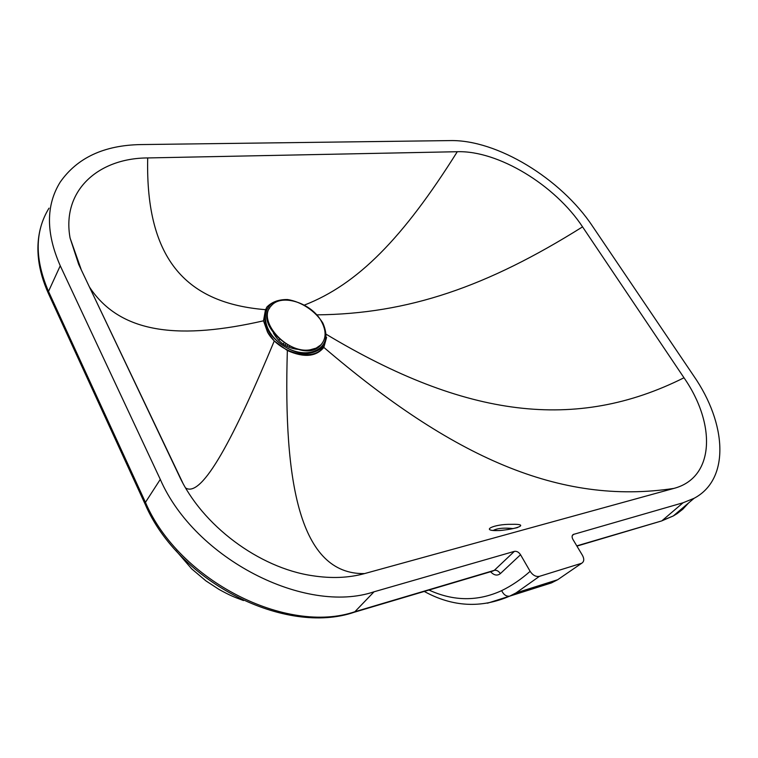 <?xml version="1.0" encoding="UTF-8"?>
<svg xmlns="http://www.w3.org/2000/svg" width="758" height="758" viewBox="0 0 758 758"><rect width="100%" height="100%" fill="white"/><g stroke="black" fill="none" stroke-linecap="round" stroke-linejoin="round"><path stroke-width="1.14" d="M265.546 309.349L263.509 320.824L267.517 332.137L274.282 340.939L287.358 350.509C303.901 357.88 316.058 356.838 323.827 347.391L326.584 337.414M582.561 226.86L683.991 377.768C716.225 424.082 714.756 477.786 673.843 488.417L364.551 573.588C348.708 577.947 331.322 578.648 312.391 575.701C258.933 567.903 201.855 525.152 179.153 475.73L78.69 264.4L70.087 238.04C61.502 190.883 97.99 158.128 147.696 157.939L457.292 151.714C498.214 150.406 554.979 184.98 582.561 226.86C487.034 286.789 408.23 313.945 316.872 314.854M511.697 524.328C493.269 523.939 479.653 531.14 498.214 530.581C517.079 529.378 530.42 523.787 511.697 524.328M493.325 530.41C496.812 528.487 502.526 527.786 510.466 528.317L513.109 528.591M490.578 571.74C494.026 575.398 497.286 576.023 500.356 573.616L520.538 554.723C518.785 552.118 516.719 551 514.369 551.369L374.045 591.79C305.417 615.032 194.825 558.911 160.289 479.388L60.252 265.774C45.897 233.132 45.878 205.247 60.195 182.138C77.221 157.759 104.064 145.233 140.723 144.579L450.138 140.59C496.935 139.51 560.977 178.661 592.462 226.121L693.712 375.883C726.818 423.608 730.191 479.312 694.072 498.309L683.072 502.762L573.266 534.466C571.835 535.499 571.731 537.157 572.934 539.44L582.476 555.387C584.361 558.959 584.153 561.545 581.869 563.128L557.661 579.737L551.436 582.911L509.869 596.091L516.037 592.908L539.402 576.355C535.897 576.961 532.808 575.294 530.136 571.333C521.068 579.358 511.584 585.792 501.663 590.634C503.644 594.755 506.316 596.593 509.679 596.148L487.47 603.197M520.538 554.723L530.136 571.333M539.402 576.355L581.253 563.384M683.991 377.768C576.089 431.833 465.535 417.791 326.537 334.468M89.311 286.751L90.23 288.192C121.924 335.055 182.384 339.3 263.509 320.824M185.672 487.991C202.187 498.47 234.658 436.153 274.282 340.939M322.813 322.984C315.271 310.941 301.476 301.76 287.538 299.533C278.622 299.438 271.705 301.987 266.788 307.161C263.727 313.651 263.955 321.146 267.47 329.626C275.069 342.171 289.556 351.731 303.854 353.683C312.864 353.512 319.668 350.698 324.244 345.25C326.925 338.636 326.452 331.208 322.813 322.984M285.908 300.045C260.724 298.093 257.701 328.735 282.725 345.25C307.341 362.296 334.411 348.159 323.41 325.552M273.344 332.914C278.679 342.521 286.77 347.998 297.638 349.362M288.893 347.249L289.547 346.292M285.785 344.198L285.036 345.307M283.227 344.151L283.985 343.023M287.604 345.269L286.884 346.321M279.427 339.48L278.764 340.465M269.801 307.767C253.958 327.863 303.75 364.816 320.454 345.43L322.178 343.336M321.629 321.78C312.125 303.181 281.597 293.138 271.364 305.682C256.27 319.857 286.363 354.327 310.212 349.789L316.181 348.102L320.824 344.909C326.224 338.845 326.49 331.142 321.629 321.78M267.517 332.137C279.408 353.825 315.404 362.476 323.6 346.245M457.292 151.714C402.934 238.325 357.558 284.421 304.403 305.076M147.696 157.939C145.356 261.605 188.41 303.361 265.366 309.662M673.843 488.417C559.868 505.633 452.185 457.102 323.827 347.391M364.551 573.588C299.761 574.839 283.312 482.42 287.358 350.509M500.356 573.616C498.65 571.049 496.623 569.959 494.292 570.348L492.558 571.153M514.369 551.369L494.292 570.348L355.104 611.659C287.111 635.223 178.803 580.732 145.441 502.346L145.176 504.241C178.5 582.04 285.188 636.142 354.45 612.17L374.045 591.79M572.29 535.603L573.778 534.248M501.663 590.634C477.815 601.549 453.587 601.35 428.971 590.037M552.374 582.457L551.436 582.911M660.512 521.267L576.781 545.864M688.586 502.961L682.787 509.234L677.084 513.659L673.303 515.942L662.293 520.481L683.072 502.762M353.455 612.473L492.908 571.049M160.289 479.388L145.441 502.346L48.503 291.423L48.503 293.706L145.024 503.928M60.252 265.774L48.503 291.423C34.584 259.122 34.754 231.37 49.014 208.166M517.733 527.454C517.458 527.805 502.383 530.846 497.816 530.543L492.113 530.401M175.638 550.242L191.698 568.87L205.987 580.922L219.053 589.44C230.138 595.523 233.417 596.811 243.517 600.544M573.266 534.466L572.555 535.11M424.253 591.439C452.517 606.931 480.989 608.503 509.679 596.148L516.037 592.908L557.661 579.737L581.869 563.128M694.072 498.309L673.303 515.942L661.582 520.954L576.923 546.101M70.087 238.04L81.371 270.047M88.061 284.127L182.64 482.609M48.313 293.299C37.947 270.066 35.332 248.359 40.458 228.177M289.518 346.273L288.855 347.24M320.454 345.43L320.824 344.909"/></g></svg>
